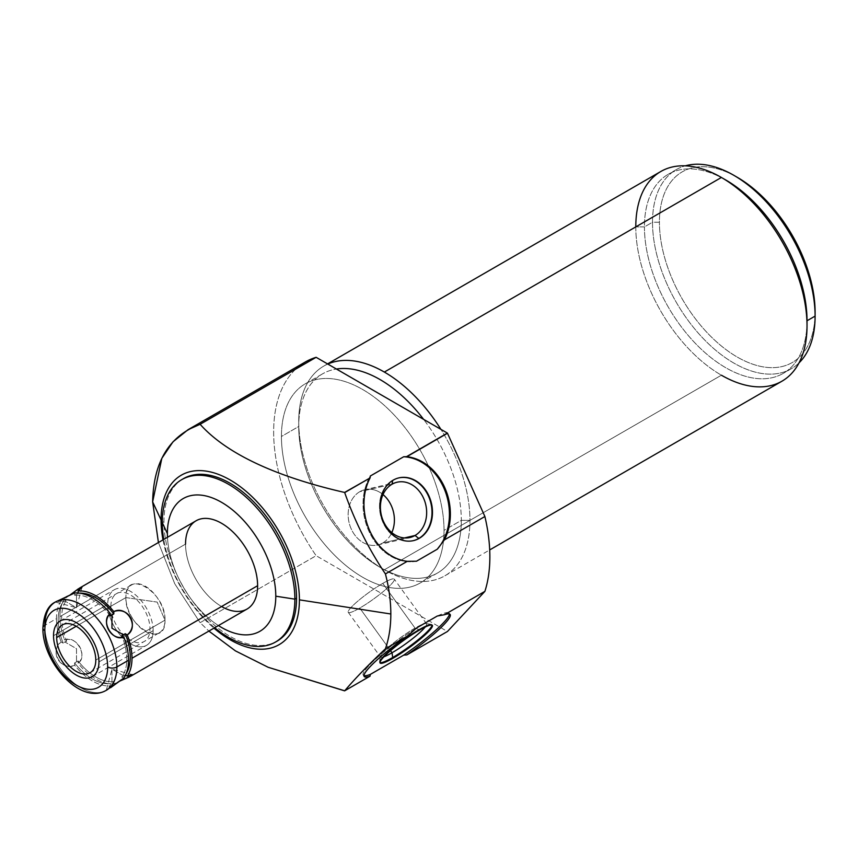 <?xml version="1.0" encoding="UTF-8"?>
<svg xmlns="http://www.w3.org/2000/svg" width="858" height="858" viewBox="0 0 858 858"><rect width="100%" height="100%" fill="white"/><g stroke="black" fill="none" stroke-linecap="round" stroke-linejoin="round"><path stroke-width="0.64" stroke-dasharray="4.29 3.22" d="M167.482 537.301A76.652 44.251 -120 0 0 218.436 625.568A76.652 44.251 -120 0 1 167.482 537.301M221.578 606.509A50.965 29.419 60 0 1 185.542 544.101A50.965 29.419 60 0 1 196.107 520.774M162.999 539.886A97.833 56.478 -120 0 0 213.953 628.153A97.833 56.478 60 0 1 162.999 539.886M295.849 369.026A152.885 88.267 -120 0 0 316.13 555.705L447.383 631.488A152.885 88.267 -120 0 0 447.49 631.456A152.885 88.267 60 0 1 447.383 631.488L406.52 655.083L447.383 631.488L316.13 555.705L200.118 622.683L208.891 631.08L200.118 622.683L174.753 583.762L158.419 542.524L174.753 583.762L200.118 622.683L316.13 555.705A152.885 88.267 60 0 1 305.309 362.001M214.693 627.724A93.769 54.14 60 0 1 163.739 539.457A93.769 54.14 -120 0 0 214.693 627.724M182.529 479.193A93.769 54.14 -120 0 0 163.921 521.632A93.769 54.14 -120 0 0 204.311 615.422A93.769 54.14 -120 0 0 276.276 641.58A93.769 54.14 60 0 1 204.311 615.422A93.769 54.14 60 0 1 163.921 521.632A93.769 54.14 60 0 1 183.344 478.7M162.269 522.586L163.921 521.632L162.269 522.586M344.573 690.84L370.163 676.072L344.573 690.84M437.28 616.023A53.003 7.518 -35.8 0 1 449.431 613.985A53.003 7.518 -35.8 0 0 449.206 613.148A53.003 7.518 -35.8 0 0 437.28 616.023M363.245 675.182A53.003 7.518 -35.8 0 0 363.964 675.654A53.003 7.518 -35.8 0 1 416.473 628.045A53.003 7.518 -35.8 0 0 363.245 675.182L364.189 676.49M416.473 561.229A53.003 42.621 -103 0 1 370.838 535.102A53.003 42.621 -103 0 1 370.281 476.029A53.003 42.621 -103 0 0 370.838 535.102A53.003 42.621 -103 0 0 416.473 561.229M781.949 381.199A121.085 69.906 60 0 1 721.406 375.203L384.352 569.798A121.085 69.906 -120 0 0 444.894 575.793A121.085 69.906 -120 0 0 469.969 520.366A121.085 69.906 -120 0 0 440.894 429.343A121.085 69.906 60 0 1 469.969 520.366L461.325 520.366A114.972 66.377 -120 0 0 423.627 419.38A114.972 66.377 60 0 1 461.325 520.366L444.026 530.351A114.972 66.377 60 0 1 362.73 577.284A114.972 66.377 60 0 1 281.435 436.475A114.972 66.377 60 0 1 362.73 389.543A114.972 66.377 60 0 1 444.026 530.351L461.325 520.366A114.972 66.377 60 0 1 437.505 572.994A114.972 66.377 60 0 1 348.916 542.192A114.972 66.377 60 0 1 298.723 426.49L281.435 436.475A114.972 66.377 -120 0 0 331.617 552.177A114.972 66.377 -120 0 0 420.216 582.979A114.972 66.377 -120 0 0 444.026 530.351A114.972 66.377 -120 0 0 393.843 414.65A114.972 66.377 -120 0 0 305.244 383.848A114.972 66.377 -120 0 0 281.435 436.475L298.723 426.49A114.972 66.377 60 0 1 322.544 373.863A114.972 66.377 60 0 1 336.422 369.026A114.972 66.377 -120 0 0 298.723 426.49L298.723 421.503A121.085 69.906 60 0 1 327.799 364.049A121.085 69.906 -120 0 0 323.809 366.066A121.085 69.906 -120 0 0 298.723 421.503A121.085 69.906 -120 0 0 384.352 569.798L721.406 375.203A121.085 69.906 60 0 1 635.789 226.898A121.085 69.906 60 0 1 660.864 171.471M384.352 569.798L384.352 569.798A121.085 69.906 60 0 1 298.723 421.503L298.723 426.49A114.972 66.377 -120 0 0 380.019 567.299A114.972 66.377 -120 0 0 461.325 520.366L469.969 520.366A121.085 69.906 60 0 1 384.352 569.798L380.019 567.299M735.553 176.34A110.081 63.556 -120 0 0 659.427 222.243A110.081 63.556 -120 0 0 737.269 357.057A110.081 63.556 -120 0 0 815.1 312.119A110.081 63.556 60 0 1 737.269 357.057A110.081 63.556 60 0 1 659.427 222.243L652.509 222.243A114.972 66.377 -120 0 0 708.247 343.543A114.972 66.377 -120 0 0 799.034 362.859A114.972 66.377 60 0 1 791.29 368.747A114.972 66.377 60 0 1 702.691 337.945A114.972 66.377 60 0 1 652.509 222.243L644.433 226.898A114.972 66.377 -120 0 0 694.626 342.599A114.972 66.377 -120 0 0 783.215 373.402A114.972 66.377 -120 0 0 807.024 320.774A114.972 66.377 60 0 1 725.729 367.707A114.972 66.377 60 0 1 644.433 226.898L635.789 226.898L644.433 226.898A114.972 66.377 60 0 1 725.729 179.966M635.789 226.898A121.085 69.906 -120 0 0 721.406 375.203M723.594 178.764A114.972 66.377 -120 0 0 668.253 174.271A114.972 66.377 -120 0 0 644.433 226.898L652.509 222.243A114.972 66.377 60 0 1 676.319 169.605A114.972 66.377 60 0 1 685.285 165.841A114.972 66.377 -120 0 0 652.509 222.243L659.427 222.243A110.081 63.556 60 0 1 737.269 177.306M393.157 480.158L392.685 480.266A32.207 25.901 -103 0 1 398.498 477.97A32.207 25.901 -103 0 1 398.734 477.917A32.207 25.901 77 0 0 392.685 480.266L393.157 480.158M413.245 540.669A32.207 25.901 -103 0 1 413.009 540.733A32.207 25.901 -103 0 1 381.574 518.908A32.207 25.901 -103 0 1 392.685 480.266A32.207 25.901 77 0 0 381.617 519.047A32.207 25.901 77 0 0 413.245 540.669M382.786 542.942L404.44 537.934L382.786 542.942A28.378 22.812 -103 0 1 377.67 544.969A28.378 22.812 -103 0 1 349.978 525.74A28.378 22.812 -103 0 1 359.77 491.698A28.378 22.812 -103 0 1 364.886 489.671A28.378 22.812 -103 0 1 383 494.562A28.378 22.812 77 0 0 359.77 491.698L392.02 484.234L359.77 491.698A28.378 22.812 77 0 0 351.212 528.903A28.378 22.812 77 0 0 382.786 542.942A28.378 22.812 77 0 0 391.806 532.614A28.378 22.812 -103 0 1 382.786 542.942M419.283 630.169L418.811 629.515A32.207 4.569 -35.8 0 1 431.874 624.667A32.207 4.569 -35.8 0 1 432.003 625.064A32.207 4.569 144.2 0 0 431.22 624.334A32.207 4.569 144.2 0 0 418.811 629.515L419.283 630.169M379.976 662.612A32.207 4.569 -35.8 0 1 379.633 662.355A32.207 4.569 -35.8 0 1 391.452 648.82A32.207 4.569 -35.8 0 1 418.811 629.515A32.207 4.569 144.2 0 0 379.526 661.636A32.207 4.569 144.2 0 0 379.976 662.612M383.987 656.756A28.378 4.022 -35.8 0 1 380.426 656.402A28.378 4.022 -35.8 0 1 415.036 628.099L418.811 629.515L415.036 628.099A28.378 4.022 -35.8 0 1 425.965 623.53A28.378 4.022 -35.8 0 1 425.182 627.026A28.378 4.022 144.2 0 0 426.544 623.83A28.378 4.022 144.2 0 0 415.036 628.099L382.786 583.397A28.378 4.022 -35.8 0 1 394.283 579.129A28.378 4.022 -35.8 0 1 383.869 591.055A28.378 4.022 -35.8 0 1 359.77 608.065L390.508 650.675L359.77 608.065A28.378 4.022 -35.8 0 1 348.262 612.333A28.378 4.022 -35.8 0 1 358.676 600.407A28.378 4.022 -35.8 0 1 382.786 583.397L415.036 628.099A28.378 4.022 144.2 0 0 390.937 645.109A28.378 4.022 144.2 0 0 380.523 657.035A28.378 4.022 144.2 0 0 383.987 656.756M382.786 583.397A28.378 4.022 144.2 0 0 351.212 607.314A28.378 4.022 144.2 0 0 359.77 608.065A28.378 4.022 144.2 0 0 391.334 584.148A28.378 4.022 144.2 0 0 382.786 583.397M69.401 595.452L64.65 598.755A50.965 29.419 -120 0 0 59.921 616.634L185.542 544.101L59.921 616.634A50.965 29.419 60 0 1 64.65 598.755L66.667 599.903A48.52 28.014 -120 0 0 66.667 641.151L64.65 639.971A50.965 29.419 60 0 1 59.921 616.634A50.965 29.419 -120 0 0 64.65 639.971C75.74 634.33 88.535 656.499 78.11 663.288L78.089 660.939A48.52 28.014 -120 0 0 113.814 681.574L113.792 683.89A50.965 29.419 60 0 1 78.11 663.288L78.089 660.939L74.625 662.934A48.52 28.014 -120 0 0 110.36 683.569L113.814 681.574A48.52 28.014 60 0 1 78.089 660.939L74.625 662.934A48.52 28.014 -120 0 0 110.36 683.569L110.339 685.885A50.965 29.419 60 0 1 74.646 665.282L74.625 662.934L74.646 665.282C61.508 672.114 48.702 649.924 61.186 641.966A50.965 29.419 60 0 1 56.456 618.629A50.965 29.419 60 0 1 61.186 600.75L57.786 600.621M108.741 688.899L110.339 685.885A50.965 29.419 60 0 1 74.646 665.282C60.028 670.613 49.26 651.962 61.186 641.966A50.965 29.419 60 0 1 56.456 618.629L44.809 625.353L56.456 618.629A50.965 29.419 60 0 1 61.186 600.75L63.202 601.898A48.52 28.014 -120 0 0 63.202 643.157L66.667 641.151A48.52 28.014 60 0 1 66.667 599.903L64.854 601.008L76.491 607.721L76.491 594.283L78.089 593.307A48.52 28.014 60 0 1 79.805 593.168A48.52 28.014 -120 0 0 78.089 593.307L76.491 594.283L76.491 607.721L64.854 601.008L63.202 601.898A48.52 28.014 -120 0 0 63.202 643.157L61.186 641.966L63.202 643.157L64.854 641.956L76.491 648.68L76.491 662.108L76.491 648.68L64.854 641.956L66.667 641.151L64.65 639.971C77.123 635.896 87.881 654.525 78.11 663.288A50.965 29.419 -120 0 0 113.792 683.89L119.037 681.424M110.585 687.719L106.553 689.339L110.339 685.885L110.36 683.569L111.958 682.582L111.958 669.154L123.584 675.868L125.236 674.978A48.52 28.014 -120 0 0 126.223 673.551A48.52 28.014 60 0 1 125.236 674.978L121.782 676.973A48.52 28.014 -120 0 0 122.404 637.301A48.52 28.014 -120 0 0 121.782 635.714A48.52 28.014 -120 0 1 121.782 676.973L123.799 678.11L121.782 676.973L123.584 675.868L111.958 669.154L111.958 682.582L113.814 681.574L113.792 683.89M64.65 598.755L66.667 599.903L63.202 601.898L61.186 600.75L56.306 602.316L58.194 600.396L66.238 596.803M110.36 615.926A48.52 28.014 -120 0 0 109.298 614.596A48.52 28.014 -120 0 0 74.625 595.302L76.491 594.283L74.625 595.302L74.646 592.985L74.625 595.302A48.52 28.014 -120 0 1 110.36 615.926M247.061 609.041A50.965 29.419 60 0 1 207.797 595.388A50.965 29.419 60 0 1 185.542 544.101M42.9 628.013A6.521 3.764 180 0 1 44.809 625.353A50.965 29.419 -120 0 0 67.053 676.64A50.965 29.419 -120 0 0 106.328 690.293A50.965 29.419 60 0 1 67.053 676.64A50.965 29.419 60 0 1 44.809 625.353A50.965 29.419 60 0 1 55.362 602.026M95.785 660.102L164.972 620.162A27.638 15.959 60 0 1 159.245 632.818A27.638 15.959 60 0 1 137.945 625.407A27.638 15.959 60 0 1 125.879 597.586L76.233 626.254L125.879 597.586A27.638 15.959 60 0 1 131.596 584.942A27.638 15.959 60 0 1 152.906 592.342A27.638 15.959 60 0 1 164.972 620.162L95.785 660.102M125.879 597.586L157.164 602.091L164.972 620.162C166.173 591.741 124.667 567.771 125.879 597.586C124.667 626.008 166.173 649.978 164.972 620.162L157.164 602.091L125.879 597.586M98.949 661.936L153.153 630.651A32.132 18.554 60 0 1 146.493 645.355A32.132 18.554 60 0 1 121.739 636.743A32.132 18.554 60 0 1 107.711 604.418L53.518 635.703L107.711 604.418A32.132 18.554 60 0 1 114.371 589.703A32.132 18.554 60 0 1 139.125 598.316A32.132 18.554 60 0 1 153.153 630.651L98.949 661.936M153.153 630.651A32.132 18.554 -120 0 0 130.427 591.301A32.132 18.554 -120 0 0 107.711 604.418A32.132 18.554 -120 0 0 130.427 643.757A32.132 18.554 -120 0 0 153.153 630.651M110.886 606.241A27.638 15.959 60 0 1 130.427 594.959A27.638 15.959 60 0 1 149.978 628.817A27.638 15.959 60 0 1 130.427 640.1A27.638 15.959 60 0 1 110.886 606.241M437.505 572.994L420.216 582.979M305.244 383.848L322.544 373.863M327.552 363.91L323.809 366.066M444.894 575.793L489.704 549.924M791.29 368.747L783.215 373.402M676.319 169.605L668.253 174.271M450.15 614.467L449.206 613.148M397.136 482.217L364.886 489.671M377.67 544.969L409.92 537.505M432.346 625.321L431.874 624.667M380.105 663.009L379.633 662.355M380.426 656.402L379.526 661.636M431.22 624.334L425.965 623.53M426.544 623.83L394.283 579.129M348.262 612.333L380.523 657.035M81.896 587.537L76.491 607.721L56.306 602.316M132.132 674.56L111.958 669.154L106.553 689.339M90.058 672.758L159.245 632.818M62.409 624.881L131.596 584.942M92.299 676.64L146.493 645.355M60.167 620.999L114.371 589.703"/><path stroke-width="1.29" d="M167.385 533.612A76.652 44.251 -120 0 0 167.482 537.301A76.652 44.251 -120 0 1 167.385 533.612L162.269 522.586L167.385 533.612A76.652 44.251 -120 0 1 221.578 502.327A76.652 44.251 -120 0 1 275.783 596.192L294.873 599.152A93.769 54.14 60 0 1 214.693 627.724A93.769 54.14 -120 0 0 275.461 642.074A93.769 54.14 -120 0 0 294.873 599.152A93.769 54.14 -120 0 0 253.947 504.783A93.769 54.14 -120 0 0 181.692 479.665A93.769 54.14 -120 0 0 162.269 522.586A93.769 54.14 60 0 1 228.571 484.309A93.769 54.14 60 0 1 294.873 599.152L275.783 596.192A76.652 44.251 -120 0 0 221.578 502.327A76.652 44.251 -120 0 0 167.385 533.612M218.436 625.568A76.652 44.251 -120 0 0 275.783 596.192A76.652 44.251 -120 0 1 218.436 625.568M185.542 544.101A50.965 29.419 60 0 1 221.578 523.294A50.965 29.419 60 0 1 257.614 585.714A50.965 29.419 60 0 1 221.578 606.509M161.057 519.969A97.833 56.478 -120 0 0 162.999 539.886A97.833 56.478 60 0 1 161.057 519.969A97.833 56.478 60 0 1 230.234 480.03A97.833 56.478 60 0 1 299.41 599.849L390.83 613.996C390.819 626.748 389.017 638.352 385.424 648.798C368.436 664.789 354.869 678.796 344.691 690.797L268.146 667.277L235.414 650.868L208.891 631.08L235.414 650.868L268.146 667.277L344.573 690.84L370.034 676.168L370.281 674.431L403.678 655.147L406.853 654.911L447.49 631.456L484.888 591.376L444.401 614.746L437.28 616.023L416.473 628.045L437.28 616.023L444.401 614.746L484.888 591.376A152.885 88.267 -120 0 0 484.888 516.516A152.885 88.267 60 0 1 484.888 591.376L447.49 631.456L406.853 654.911A53.003 7.518 144.2 0 0 444.594 623.895A53.003 7.518 144.2 0 0 444.401 614.746A53.003 7.518 144.2 0 1 450.15 614.467A53.003 7.518 144.2 0 1 406.853 654.911L403.678 655.147L370.281 674.431A53.003 7.518 -35.8 0 1 363.964 675.654A53.003 7.518 -35.8 0 0 370.281 674.431L370.034 676.168L344.691 690.797C354.869 678.796 368.436 664.789 385.424 648.798C389.017 638.352 390.819 626.748 390.83 613.996L299.41 599.849A97.833 56.478 60 0 1 213.953 628.153A97.833 56.478 -120 0 0 299.41 599.849A97.833 56.478 -120 0 0 230.234 480.03A97.833 56.478 -120 0 0 161.057 519.969L152.638 501.844L161.057 519.969M158.419 542.524L152.638 501.844C153.55 461.625 169.369 435.778 200.118 424.292C229.751 457.496 285.864 479.043 344.573 492.438L344.691 492.599C354.88 521.525 368.447 548.637 385.424 573.938C389.017 587.869 390.819 601.222 390.83 613.996C390.819 601.222 389.017 587.869 385.424 573.938L407.282 561.314L416.473 561.229L437.28 549.206L444.401 539.886L484.888 516.516L444.401 539.886A53.003 42.621 77 0 0 444.594 487.28A53.003 42.621 77 0 0 406.853 456.703L447.383 433.086A152.885 88.267 60 0 1 447.49 433.247L406.853 456.703L447.49 433.247L484.888 516.516L447.49 433.247A152.885 88.267 -120 0 0 447.383 433.086L406.52 456.681L403.678 456.756A53.003 42.621 -103 0 1 445.484 491.999A53.003 42.621 -103 0 1 437.28 549.206L444.401 539.886A53.003 42.621 77 0 0 444.594 487.28A53.003 42.621 77 0 0 406.853 456.703L403.678 456.756A53.003 42.621 -103 0 1 445.484 491.999A53.003 42.621 -103 0 1 437.28 549.206L416.473 561.229L407.282 561.314L385.424 573.938C368.447 548.637 354.88 521.525 344.691 492.599L370.034 477.96A53.003 42.621 77 0 0 369.648 530.555A53.003 42.621 77 0 0 407.282 561.314A53.003 42.621 77 0 1 369.648 530.555A53.003 42.621 77 0 1 370.034 477.96L344.573 492.438C285.864 479.043 229.751 457.496 200.118 424.292L188.02 429.719L172.994 441.816L161.83 458.333L152.638 501.844L158.419 542.524M163.739 539.457A93.769 54.14 60 0 1 162.269 522.586A93.769 54.14 -120 0 0 163.739 539.457M181.692 479.665L183.344 478.7A93.769 54.14 60 0 1 255.609 503.828A93.769 54.14 60 0 1 296.536 598.187A93.769 54.14 60 0 1 277.113 641.119A93.769 54.14 60 0 1 276.276 641.58A93.769 54.14 -120 0 0 296.536 598.187A93.769 54.14 -120 0 0 255.062 503.26A93.769 54.14 -120 0 0 182.529 479.193M296.536 598.187L294.873 599.152L296.536 598.187M188.074 429.686L305.309 362.001A152.885 88.267 60 0 1 316.13 357.314L200.118 424.292L316.13 357.314L447.383 433.086L316.13 357.314A152.885 88.267 -120 0 0 295.849 369.026M449.431 613.985A53.003 7.518 -35.8 0 1 403.678 655.147A53.003 7.518 -35.8 0 0 449.431 613.985M393.157 658.161A32.207 4.569 144.2 0 0 429 631.016A32.207 4.569 144.2 0 0 419.283 630.169A32.207 4.569 144.2 0 0 383.451 657.314A32.207 4.569 144.2 0 0 393.157 658.161A32.207 4.569 144.2 0 0 420.527 638.856A32.207 4.569 144.2 0 0 432.346 625.321A32.207 4.569 144.2 0 0 419.283 630.169A32.207 4.569 144.2 0 0 391.924 649.474A32.207 4.569 144.2 0 0 380.105 663.009A32.207 4.569 144.2 0 0 393.157 658.161L392.685 657.507L393.157 658.161M416.473 628.045L407.282 636.175L385.424 648.798L407.282 636.175A53.003 7.518 144.2 0 0 369.648 667.159A53.003 7.518 144.2 0 0 370.034 676.168A53.003 7.518 144.2 0 1 364.189 676.49A53.003 7.518 144.2 0 1 407.282 636.175L416.473 628.045M370.281 476.029L370.163 477.67L370.281 476.029L403.678 456.756L370.281 476.029M419.283 538.32A32.207 25.901 77 0 0 429 496.085A32.207 25.901 77 0 0 393.157 480.158A32.207 25.901 77 0 0 383.451 522.383A32.207 25.901 77 0 0 419.283 538.32A32.207 25.901 77 0 0 430.405 499.678A32.207 25.901 77 0 0 398.97 477.863A32.207 25.901 77 0 0 393.157 480.158A32.207 25.901 77 0 0 382.046 518.8A32.207 25.901 77 0 0 413.481 540.615A32.207 25.901 77 0 0 419.283 538.32L419.283 538.32M336.422 369.026A114.972 66.377 60 0 1 423.627 419.38A114.972 66.377 -120 0 0 336.422 369.026M327.799 364.049A121.085 69.906 60 0 1 384.352 372.061A121.085 69.906 60 0 1 440.894 429.343A121.085 69.906 -120 0 0 384.352 372.061A121.085 69.906 -120 0 0 327.799 364.049M327.552 363.91L660.864 171.471A121.085 69.906 60 0 1 721.406 177.467L384.352 372.061L721.406 177.467A121.085 69.906 60 0 1 807.024 325.761A121.085 69.906 60 0 1 781.949 381.199L489.704 549.924M721.406 177.467L725.729 179.966A114.972 66.377 60 0 1 807.024 320.774L807.024 325.761A121.085 69.906 -120 0 0 721.406 177.467A121.085 69.906 -120 0 0 635.789 226.898M721.406 375.203A121.085 69.906 -120 0 0 807.024 325.761L807.024 320.774L815.1 316.109A114.972 66.377 60 0 1 799.034 362.859A114.972 66.377 -120 0 0 815.1 316.109L815.1 312.119A110.081 63.556 -120 0 0 735.553 176.34M733.805 175.3L737.269 177.306A110.081 63.556 60 0 1 815.1 312.119L815.1 316.109A114.972 66.377 -120 0 0 733.805 175.3A114.972 66.377 -120 0 0 685.285 165.841A114.972 66.377 60 0 1 770.312 206.37A114.972 66.377 60 0 1 815.1 316.109L807.024 320.774A114.972 66.377 -120 0 0 723.594 178.764M398.734 477.917A32.207 25.901 -103 0 1 429.976 499.935A32.207 25.901 -103 0 1 418.811 538.427A32.207 25.901 -103 0 1 413.245 540.669A32.207 25.901 77 0 0 418.811 538.427L415.036 535.489A28.378 22.812 -103 0 1 383.472 521.449A28.378 22.812 -103 0 1 392.02 484.234L392.653 480.459L392.02 484.234A28.378 22.812 -103 0 1 423.595 498.273A28.378 22.812 -103 0 1 415.036 535.489L418.811 538.427A32.207 25.901 77 0 0 429.976 499.935A32.207 25.901 77 0 0 398.734 477.917M404.44 537.934L415.036 535.489A28.378 22.812 77 0 0 424.839 501.437A28.378 22.812 77 0 0 397.136 482.217A28.378 22.812 77 0 0 392.02 484.234A28.378 22.812 77 0 0 382.228 518.286A28.378 22.812 77 0 0 409.92 537.505A28.378 22.812 77 0 0 415.036 535.489L404.44 537.934M383 494.562A28.378 22.812 -103 0 1 391.806 532.614A28.378 22.812 77 0 0 383 494.562M432.003 625.064A32.207 4.569 -35.8 0 1 419.069 639.028A32.207 4.569 -35.8 0 1 392.685 657.507A32.207 4.569 -35.8 0 1 379.976 662.612A32.207 4.569 144.2 0 0 392.685 657.507L392.02 652.766A28.378 4.022 -35.8 0 1 383.987 656.756A28.378 4.022 144.2 0 0 392.02 652.766L392.685 657.507A32.207 4.569 144.2 0 0 419.069 639.028A32.207 4.569 144.2 0 0 432.003 625.064M425.182 627.026A28.378 4.022 -35.8 0 1 392.02 652.766A28.378 4.022 144.2 0 0 425.182 627.026M390.508 650.675L392.02 652.766L390.508 650.675M79.697 587.977L196.107 520.774A50.965 29.419 60 0 1 235.371 534.427A50.965 29.419 60 0 1 257.614 585.714L131.993 658.236A50.965 29.419 -120 0 0 127.263 634.909C139.178 624.903 128.421 606.263 113.792 611.593A50.965 29.419 -120 0 0 78.11 590.98L79.697 587.977L69.401 595.452L78.303 588.845L81.896 587.537L78.11 590.98A50.965 29.419 60 0 1 113.792 611.593L113.814 613.931A48.52 28.014 -120 0 0 79.805 593.168A48.52 28.014 60 0 1 113.814 613.931L110.36 615.926L110.339 613.588C100.558 622.34 111.325 640.99 123.799 636.904A50.965 29.419 60 0 1 128.528 660.242L116.881 666.966A50.965 29.419 -120 0 0 94.637 615.679A50.965 29.419 -120 0 0 55.362 602.026A50.965 29.419 -120 0 0 44.809 625.353A6.521 3.764 0 0 0 42.9 628.013A6.521 3.764 0 0 0 44.809 630.684A44.434 25.654 -120 0 0 76.233 685.102A44.434 25.654 -120 0 0 107.658 666.966A6.521 3.764 0 0 0 116.881 666.966L128.528 660.242A50.965 29.419 60 0 1 123.799 678.11L106.328 690.293A50.965 29.419 -120 0 0 116.881 666.966A50.965 29.419 60 0 1 106.328 690.293C80.223 705.501 42.149 661.775 42.9 628.013C43.844 614.156 47.994 605.501 55.362 602.026A50.965 29.419 60 0 1 94.637 615.679A50.965 29.419 60 0 1 116.881 666.966A6.521 3.764 180 0 1 107.658 666.966A44.434 25.654 -120 0 0 76.233 612.537A44.434 25.654 -120 0 0 44.809 630.684A6.521 3.764 180 0 1 42.9 628.013M55.362 602.026L74.646 592.985A50.965 29.419 60 0 1 110.339 613.588C99.903 620.366 112.709 642.556 123.799 636.904L121.782 635.714L125.236 633.719L127.263 634.909A50.965 29.419 60 0 1 131.993 658.236A50.965 29.419 60 0 1 127.263 676.115L125.236 674.978L127.263 676.115A50.965 29.419 -120 0 0 131.993 658.236L257.614 585.714A50.965 29.419 60 0 1 247.061 609.041L130.652 676.243L127.263 676.115L132.132 674.56L129.204 677.016L119.037 681.424L130.652 676.243M78.089 593.307L78.11 590.98L78.089 593.307M126.223 673.551A48.52 28.014 -120 0 0 125.236 633.719A48.52 28.014 60 0 1 126.223 673.551M125.236 633.719L127.263 634.909C139.736 626.941 126.941 604.761 113.792 611.593L113.814 613.931L111.958 614.768L111.958 628.195L123.584 634.909L125.236 633.719M110.585 687.719L123.799 678.11A50.965 29.419 60 0 0 128.528 660.242A50.965 29.419 60 0 0 123.799 636.904L121.782 635.714L123.584 634.909L111.958 628.195L111.958 614.768L110.36 615.926L110.339 613.588A50.965 29.419 60 0 0 74.646 592.985L66.238 596.803M107.658 666.966A44.434 25.654 60 0 1 76.233 685.102A44.434 25.654 60 0 1 44.809 630.684A44.434 25.654 60 0 1 76.233 612.537A44.434 25.654 60 0 1 107.658 666.966M56.682 637.537A27.638 15.959 -120 0 0 76.233 671.396A27.638 15.959 -120 0 0 95.785 660.102A27.638 15.959 -120 0 0 76.233 626.254A27.638 15.959 -120 0 0 56.682 637.537A27.638 15.959 -120 0 0 68.758 665.358A27.638 15.959 -120 0 0 90.058 672.758A27.638 15.959 -120 0 0 95.785 660.102A27.638 15.959 -120 0 0 83.709 632.292A27.638 15.959 -120 0 0 62.409 624.881A27.638 15.959 -120 0 0 56.682 637.537L76.233 626.254L56.682 637.537M53.518 635.703A32.132 18.554 -120 0 0 67.535 668.039A32.132 18.554 -120 0 0 92.299 676.64A32.132 18.554 -120 0 0 98.949 661.936A32.132 18.554 -120 0 0 84.931 629.6A32.132 18.554 -120 0 0 60.167 620.999A32.132 18.554 -120 0 0 53.518 635.703M275.461 642.074L277.113 641.119"/></g></svg>
